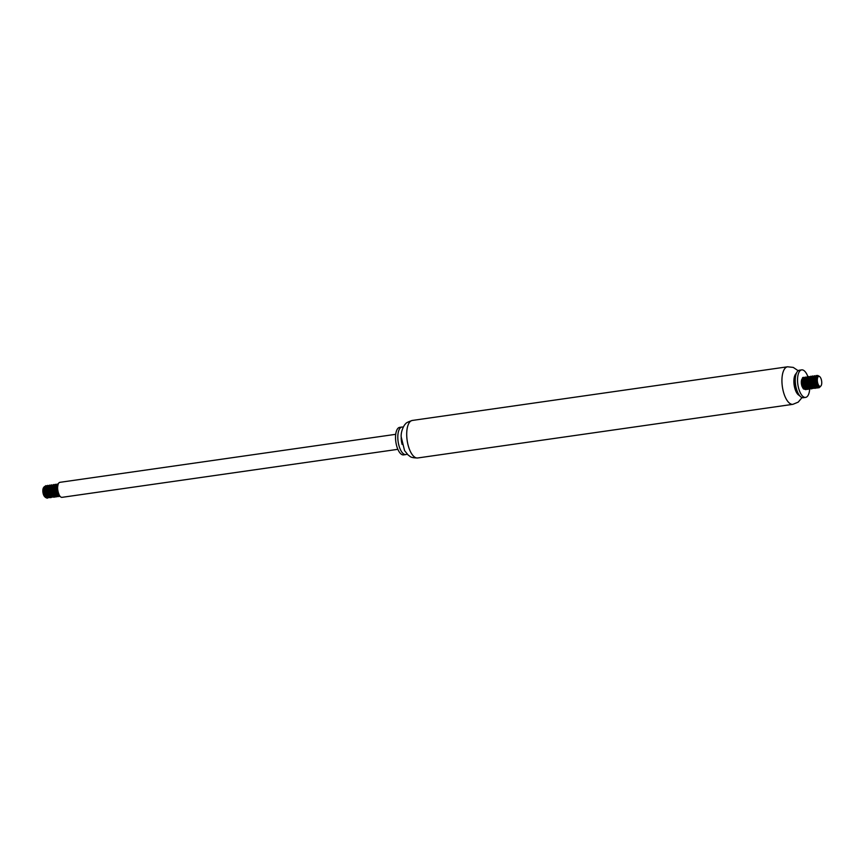 <?xml version="1.0" encoding="UTF-8"?>
<svg xmlns="http://www.w3.org/2000/svg" width="865" height="865" viewBox="0 0 865 865"><rect width="100%" height="100%" fill="white"/><g stroke="black" fill="none" stroke-linecap="round" stroke-linejoin="round"><path stroke-width="1.3" d="M809.672 389.164A13.905 5.839 -98.1 0 1 805.596 397.403A13.905 5.839 -98.1 0 1 797.53 379.94A13.905 5.839 -98.1 0 1 801.66 369.885A13.905 5.839 -98.1 0 1 807.975 376.913M805.596 397.403L803.326 397.727A13.905 5.839 -98.1 0 1 800.439 396.548A13.905 5.839 -98.1 0 1 795.259 380.265A13.905 5.839 -98.1 0 1 796.946 372.145A13.905 5.839 -98.1 0 1 799.39 370.209L801.66 369.885M800.439 396.548L798.33 394.591A11.375 4.768 -98.1 0 1 794.102 381.26A11.375 4.768 -98.1 0 1 795.476 374.621L796.946 372.145M799.163 395.359A11.375 4.768 -98.1 0 1 793.875 381.292A11.375 4.768 -98.1 0 1 796.049 373.648M402.139 444.469A11.375 4.768 -98.1 0 1 401.176 437.787M407.08 454.049A13.905 5.839 -98.1 0 1 405.869 454.568A13.905 5.839 -98.1 0 1 397.803 437.095A13.905 5.839 -98.1 0 1 401.933 427.04A13.905 5.839 -98.1 0 1 403.241 427.191M405.869 454.568L403.598 454.893A13.905 5.839 -98.1 0 1 395.532 437.42A13.905 5.839 -98.1 0 1 399.662 427.364L401.933 427.04M821.75 382.719A5.06 2.119 81.9 0 0 819.869 376.794A5.06 2.119 81.9 0 0 819.36 376.448A5.06 2.119 81.9 0 0 817.522 382.243A5.06 2.119 81.9 0 0 821.134 385.671A5.06 2.119 81.9 0 0 821.75 382.719M819.869 376.794L819.652 376.599A5.309 2.227 -98.1 0 0 819.123 376.232L817.587 375.41L816.365 377.172L816.571 382.719L818.874 386.72L819.76 386.947L821.026 385.844M820.182 386.806L818.841 387.855L817.436 387.379L814.992 382.622L814.916 376.956L816.138 375.475L817.036 375.767M817.76 387.779L815.208 387.261L813.003 382.038L813.295 376.707L815.154 375.983M817.403 384.449L816.863 386.687M815.944 388.039L814.008 388.05L813.003 387.044L811.457 383.552L811.208 377.756L812.408 376.016L813.338 376.243M815.36 385.693L815.587 384.72L815.403 385.768M814.127 388.299L811.781 387.985L809.445 382.979L809.564 377.475L810.689 376.253L811.521 376.502M812.311 388.558L810.581 388.688L809.564 387.812L807.932 384.482L807.51 378.578L808.624 376.589L809.694 376.762M811.727 386.212L811.954 385.239L811.77 386.287M810.494 388.818L808.353 388.677L805.899 383.919L805.834 378.254L807.056 376.772L807.878 377.021M809.391 387.574L809.954 386.547M808.678 389.077L806.126 388.558L803.92 383.336L804.212 378.005L806.061 377.281M808.094 386.731L808.321 385.758L808.137 386.806M806.861 389.337L804.926 389.347L803.92 388.342L802.374 384.849L802.125 379.054L803.326 377.313L804.407 377.659M805.693 379.67L806.45 386.309M806.266 386.99L806.504 386.017L806.321 387.066M806.299 386.904A6.314 2.649 81.9 0 0 806.407 385.595M805.272 380.059L806.126 382.471L805.001 378.848L804.201 377.756L802.612 377.594L801.639 381.973L803.282 387.823L805.856 389.704M807.932 386.493L808.051 385.693M807.132 379.238L806.84 378.621M805.239 377.032L803.563 379.367L803.92 384.633L805.466 388.125L807.932 389.412M809.759 386.233L809.867 385.433M808.948 378.978L808.656 378.362M807.056 376.772L805.38 379.108L805.466 383.119L807.683 388.342L809.748 389.153M811.575 385.974L811.684 385.174M811.684 385.109L810.775 378.74M810.765 378.719L810.473 378.102M808.872 376.513L807.196 378.848L807.456 383.703L808.916 387.336L811.575 388.893M813.392 385.714L813.5 384.914M812.581 378.459L812.289 377.843M810.689 376.253L809.013 378.589L809.489 384.265L811.121 387.596L812.138 388.471L813.987 388.234M815.208 385.455L815.317 384.644M814.398 378.2L813.641 376.848M813.219 376.394L812.246 376.026L811.111 377.248L811.002 382.762L812.365 386.525L815.208 388.374M817.025 385.195L817.133 384.384M817.295 384.73L815.922 377.324M814.322 375.734L812.646 378.07L813.003 383.336L814.56 386.828L817.025 388.115M816.138 375.475L814.462 377.81L815.057 383.876L817.793 387.79L819.869 386.925M805.758 388.482L804.007 386.482L802.99 383.173L802.98 379.962L803.834 378.297L802.136 378.859A5.309 2.227 81.9 0 0 802.115 386.59L803.401 388.882L804.98 389.38M805.239 379.984L804.872 379.346M818.658 386.579L816.387 386.287L814.916 383.66L814.268 380.2L814.916 376.945M817.663 385.401L816.949 386.731M814.808 386.763L812.538 381.476L813.111 377.205M815.587 379.032L816.214 383.422M812.992 387.023L811.392 384.471L810.646 381.022L811.402 377.335L812.765 377.508M813.77 379.292L814.398 383.682M811.175 387.282L808.948 382.319L809.467 377.724M811.954 379.562L812.581 383.941M810.635 388.007L808.591 386.666L807.337 383.617L807.651 377.983M810.137 379.811L810.765 384.201M810.386 386.482L809.672 387.779M807.542 387.801L805.802 384.882L805.174 381.411L805.574 378.686L806.407 377.886L807.315 378.286M808.321 380.081L808.948 384.46M807.607 388.266L805.964 388.244L804.353 386.071L803.358 381.011L804.018 378.502M806.504 380.341L807.132 384.72M805.791 388.526L803.78 388.212L802.277 385.693L801.552 382.233L802.136 378.859M802.115 386.59L803.488 388.461L805.607 388.299M805.272 379.735L805.088 378.729M807.402 379.205L806.169 377.962M805.65 378.037L804.71 380.276L804.947 383.638L807.575 388.223M809.218 378.946L808.721 378.2M807.467 377.778L806.58 382.341L807.521 385.704L809.391 387.963M810.721 378.957L810.537 377.94M809.294 377.518L808.375 379.497L808.515 382.795L809.629 386.028L811.208 387.693M813.543 385.952L813.706 385.336M812.538 378.697L811.619 377.183M811.111 377.259L810.137 379.843L810.483 383.26L813.024 387.433M814.354 378.438L814.17 377.421M812.927 376.999L812.051 378.729L812.094 381.962L813.132 385.26L814.841 387.174M816.441 386.806L817.338 384.817M814.744 376.74L813.792 379.054L814.052 382.427L815.263 385.541L817.403 387.033M817.652 386.979L818.409 386.363M816.614 376.459L815.576 379.432L816.041 382.881L817.403 385.758L818.993 386.785M397.857 449.324L62.02 497.343A7.58 3.179 -98.1 0 1 57.62 487.817A7.58 3.179 -98.1 0 1 59.88 482.335L395.716 434.317M47.261 493.839A5.06 2.119 -98.1 0 1 47.218 494.466M47.207 494.521A5.06 2.119 -98.1 0 1 47.078 495.288M46.461 496.694A5.06 2.119 -98.1 0 1 45.164 497.007M44.861 496.813A5.06 2.119 -98.1 0 1 44.71 496.694A5.06 2.119 -98.1 0 1 42.947 492.412A5.06 2.119 -98.1 0 1 43.445 487.817L44.666 486.433L46.342 487.611M43.672 487.503A5.06 2.119 -98.1 0 1 44.699 487.125M45.802 488.011A5.06 2.119 -98.1 0 1 46.18 488.639M46.234 488.725A5.06 2.119 -98.1 0 1 46.483 489.287M48.483 496.694A6.314 2.649 -98.1 0 1 47.078 498.208A6.314 2.649 -98.1 0 1 47.056 498.208L45.11 496.932L43.65 493.537L43.866 487.103M46.375 487.665L47.597 493.072L46.364 487.687M46.094 497.321A5.309 2.227 81.9 0 0 46.829 496.791M47.337 495.677A5.309 2.227 81.9 0 0 47.478 495.072A5.309 2.227 81.9 0 0 47.543 494.585M48.808 495.472A6.314 2.649 -98.1 0 1 48.656 496.186M45.304 497.191L47.391 497.386M48.894 495.029L49.013 494.218M48.094 487.774L47.337 486.422L48.278 486.822M46.915 485.968L45.931 485.6L44.969 486.444L44.569 491.655L46.699 496.997L47.726 497.829L49.5 497.537M50.711 494.769L50.83 493.958M49.91 487.514L49.154 486.162M48.732 485.708L47.748 485.341L46.591 486.66L46.537 492.228L47.943 495.948L50.711 497.689L48.591 496.456L46.591 490.931L47.175 485.946L48.84 485.546M52.527 494.51L52.646 493.699M51.727 487.255L51.435 486.638M53.273 497.094L50.797 496.651L49.067 493.558L48.397 487.568L49.835 485.049L48.159 487.384L48.559 492.801L51.154 497.191L53.133 497.018M54.354 494.25L54.463 493.439M53.544 486.995L52.97 485.903M51.651 484.789L49.975 487.125L50.094 491.298L51.403 495.115L53.381 497.126L54.354 497.17L52.03 495.667L50.181 489.99L50.927 485.254L52.635 485.146M56.171 493.991L56.279 493.18M55.36 486.736L55.068 486.119M53.468 484.53L51.792 486.865L52.084 491.871L53.587 495.45L55.609 496.953L53.306 494.499L52.105 490.574L52.506 485.362L54.3 484.768M57.987 493.731L58.096 492.92M57.177 486.476L56.885 485.86M55.284 484.27L53.63 486.498L53.652 490.358L54.776 494.11L56.809 496.521L57.987 496.651L55.479 494.867L53.781 489.06L54.117 485.579L54.69 484.584L56.117 484.508M57.101 484.011L55.425 486.346L55.63 490.931L57.036 494.65L59.036 496.402L59.804 496.391L58.679 496.11L56.776 493.634L55.674 489.633L56.257 484.649L58.085 484.368M58.269 483.935L57.241 486.087L57.231 489.417L59.112 494.78M58.323 492.726L57.393 488.141L58.128 484.314M58.723 496.315L57.987 496.651M58.301 493.342L57.825 495.223M56.906 496.575L56.171 496.91M55.803 495.331L56.366 494.293M55.09 496.834L54.354 497.17M54.506 494.488L54.733 493.504L54.549 494.553M49.835 485.049L50.657 485.287M52.17 495.85L52.916 493.764L52.376 496.002M51.457 497.353L50.711 497.689M50.873 495.007L51.1 494.023L50.916 495.072M49.64 497.613L47.37 497.364L44.991 492.445L45.034 486.876L45.607 485.881L47.024 485.806M49.219 494.639L49.1 495.331M47.943 497.764L47.056 498.208M48.505 496.337L46.332 491.72L46.342 487.644L44.829 486.822L43.931 488.52L43.964 491.742L44.991 495.05L46.721 497.007M49.046 495.267L49.219 494.65M50.321 496.078L48.299 492.185L48.159 487.384L47.121 486.498M46.613 486.573L45.672 488.844L45.91 492.207L48.537 496.748M53.414 496.283L51.727 495.407L50.311 492.628L49.683 486.736M48.429 486.314L47.553 490.909L48.494 494.272L50.354 496.488M52.008 487.222L51.5 486.476M50.246 486.054L49.337 488.055L49.478 491.363L50.602 494.585L52.17 496.229M53.165 496.283L53.835 495.786M54.625 494.131L54.668 489.579L53.316 486.217M52.073 485.795L51.1 488.411L51.457 491.828L53.987 495.969M56.441 493.872L56.625 490.358L55.468 486.335M59.382 495.299L58.247 495.429L56.322 493.277L55.133 485.957M53.89 485.535L53.003 487.287L53.057 490.531L54.106 493.818L55.803 495.71M58.139 493.969L58.301 493.353M58.831 494.175L57.414 490.974L56.949 485.697M55.706 485.276L54.744 487.611L55.014 490.996L57.62 495.45M58.615 495.504L59.252 495.05M57.523 485.016L56.679 486.541L56.647 489.698L57.62 493.05L59.285 495.115M57.133 486.714L57.706 485.222M55.317 486.973L55.89 485.481M58.615 493.98L57.912 495.267M57.047 495.764L55.209 494.704L53.857 491.796L53.403 488.357L54.062 485.741M54.636 485.384L55.544 485.784M56.549 487.568L57.177 491.958M53.954 495.559L51.868 491.352L52.246 486M54.733 487.828L55.36 492.217M49.867 487.752L51.003 485.903M52.916 488.087L53.544 492.477M48.051 488.011L48.613 486.519M51.1 488.347L51.37 494.931M46.234 488.271L47.37 486.422M49.283 488.606L49.91 492.996M46.688 496.596L44.753 493.007L44.32 489.568L44.904 487.157L46.461 487.082M46.548 487.19L48.094 493.255M46.148 497.321L45.261 497.126M802.028 397.576L798.233 402.117L792.924 404.323A18.954 7.958 -98.1 0 1 781.928 380.503A18.954 7.958 -98.1 0 1 787.561 366.792L793.248 367.409L798.19 370.717M406.701 434.154A18.954 7.958 -98.1 0 1 412.335 420.444C407.988 421.871 405.739 423.028 405.588 423.915C404.993 423.731 400.809 430.186 401.165 436.771L404.571 450.633L408.204 455.12C410.41 456.212 409.599 457.866 417.698 457.974A18.954 7.958 -98.1 0 1 406.701 434.154M787.561 366.792L412.335 420.444M792.924 404.323L417.698 457.974M801.747 379.627L801.639 380.254M802.915 387.131L802.644 386.568M803.563 379.367L803.455 379.995M804.731 386.871L804.461 386.298M806.548 386.612L806.277 386.039M807.196 378.848L807.088 379.476M808.364 386.352L808.094 385.779M809.013 378.589L808.905 379.216M810.181 386.093L809.91 385.52M811.997 385.833L811.727 385.26M813.814 385.574L813.543 385.001M815.63 385.314L815.36 384.741M814.506 377.8L814.776 378.373M815.49 385.336L815.587 384.72M812.689 378.059L812.959 378.632M810.873 378.319L811.143 378.892M811.846 385.855L811.954 385.239M809.056 378.589L809.326 379.151M810.029 386.114L810.137 385.498M807.24 378.848L807.51 379.411M808.213 386.374L808.321 385.758M806.396 386.633L806.504 386.017M44.71 496.694L45.683 497.591M57.285 486.076L57.566 486.649M58.269 493.612L58.366 492.985M51.835 486.854L52.105 487.428M52.808 494.391L52.916 493.764M50.019 487.114L50.289 487.687M50.992 494.65L51.1 494.023M48.202 487.373L48.472 487.947M49.175 494.91L49.283 494.283M44.526 487.903L44.418 488.53M45.694 495.407L45.423 494.834M47.51 495.148L47.24 494.575M49.327 494.888L49.056 494.315M51.143 494.629L50.873 494.056M51.792 486.865L51.684 487.492M52.96 494.369L52.689 493.796M53.608 486.606L53.5 487.233M54.776 494.11L54.506 493.537M56.593 493.85L56.322 493.277M58.409 493.591L58.139 493.018"/></g></svg>
